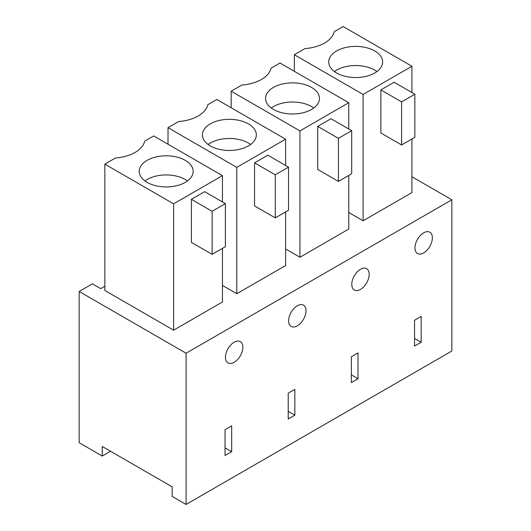 <?xml version="1.0" encoding="UTF-8"?>
<svg xmlns="http://www.w3.org/2000/svg" width="531" height="531" viewBox="0 0 531 531"><rect width="100%" height="100%" fill="white"/><g stroke="black" fill="none" stroke-linecap="round" stroke-linejoin="round"><path stroke-width="0.8" d="M104.853 286.222L100.711 288.618L92.427 283.833L79.159 291.486L79.159 442.715L102.251 456.043L110.534 451.257M411.93 176.75L451.841 199.795L186.089 353.221L79.159 291.486M348.767 212.5L363.104 220.783L411.93 192.594L411.93 138.989M222.443 285.439L236.78 293.716L285.605 265.527L285.605 211.922M285.605 248.966L299.942 257.25L348.767 229.06L348.767 175.456M173.617 330.182L173.617 203.838L104.853 164.139L104.853 290.484L173.617 330.182L222.443 301.993L222.443 248.389M451.841 199.795L451.841 351.024L186.089 504.45L172.163 496.412L172.163 486.841L102.251 446.471L102.251 456.043M186.089 353.221L186.089 504.45M414.538 320.253L414.538 346.093L421.169 342.263L421.169 316.423L414.538 320.253M432.36 237.842A12.306 7.109 120 0 0 429.811 232.206A12.306 7.109 120 0 0 420.326 235.505A12.306 7.109 120 0 0 414.95 247.891A12.306 7.109 120 0 0 417.499 253.526A12.306 7.109 120 0 0 426.984 250.227A12.306 7.109 120 0 0 432.36 237.842M351.376 382.559L358.007 378.729L358.007 352.889L351.376 356.719L351.376 382.559M288.625 320.824A12.306 7.109 120 0 0 291.174 326.459A12.306 7.109 120 0 0 300.659 323.16A12.306 7.109 120 0 0 306.035 310.774A12.306 7.109 120 0 0 303.486 305.139A12.306 7.109 120 0 0 294.001 308.438A12.306 7.109 120 0 0 288.625 320.824M294.844 415.196L294.844 389.356L288.214 393.186L288.214 419.025L294.844 415.196L288.214 411.366M369.198 274.308A12.306 7.109 120 0 0 366.649 268.673A12.306 7.109 120 0 0 357.164 271.972A12.306 7.109 120 0 0 351.787 284.357A12.306 7.109 120 0 0 354.336 289.992A12.306 7.109 120 0 0 363.821 286.694A12.306 7.109 120 0 0 369.198 274.308M231.682 451.662L225.051 455.492L225.051 429.652L231.682 425.822L231.682 451.662L225.051 447.839M225.463 357.29A12.306 7.109 120 0 0 228.011 362.925A12.306 7.109 120 0 0 237.496 359.626A12.306 7.109 120 0 0 242.873 347.241A12.306 7.109 120 0 0 240.324 341.606A12.306 7.109 120 0 0 230.839 344.904A12.306 7.109 120 0 0 225.463 357.29M363.104 220.783L363.104 94.438L294.34 54.739L304.98 48.6A33.818 19.521 0 0 0 334.178 31.741L343.165 26.55L411.93 66.249L411.93 92.527M363.104 94.438L411.93 66.249M380.88 132.989L380.88 89.918L394.141 82.259L414.864 94.226L414.864 137.297L401.602 144.95L380.88 132.989M294.34 71.293L294.34 54.739M421.169 342.263L414.538 338.433M381.557 66.348A26.962 15.565 180 0 1 351.847 77.373A26.962 15.565 180 0 1 328.722 61.968A26.962 15.565 180 0 1 329.811 57.58A26.962 15.565 180 0 1 359.52 46.555A26.962 15.565 180 0 1 382.645 61.968A26.962 15.565 180 0 1 381.557 66.348M380.88 89.918L401.602 101.879L401.602 144.95M414.864 94.226L401.602 101.879M376.95 71.539A26.962 15.565 0 0 0 334.424 71.539M104.853 164.139L115.492 157.999A33.818 19.521 0 0 0 144.691 141.14L153.678 135.949L222.443 175.648L222.443 201.926M173.617 203.838L222.443 175.648M191.392 242.388L191.392 199.317L204.654 191.658L225.376 203.625L225.376 246.696L212.115 254.349L191.392 242.388M192.069 175.748A26.962 15.565 180 0 1 162.36 186.773A26.962 15.565 180 0 1 139.235 171.367A26.962 15.565 180 0 1 140.323 166.98A26.962 15.565 180 0 1 170.033 155.955A26.962 15.565 180 0 1 193.158 171.367A26.962 15.565 180 0 1 192.069 175.748M191.392 199.317L212.115 211.278L212.115 254.349M225.376 203.625L212.115 211.278M187.463 180.938A26.962 15.565 0 0 0 144.936 180.938M299.942 257.25L299.942 130.905L231.177 91.206L241.817 85.066A33.818 19.521 0 0 0 271.016 68.207L280.003 63.016L348.767 102.715L348.767 128.993M299.942 130.905L348.767 102.715M317.717 169.455L317.717 126.385L330.979 118.725L351.701 130.692L351.701 173.763L338.439 181.416L317.717 169.455M231.177 107.76L231.177 91.206M358.007 378.729L351.376 374.899M318.394 102.815A26.962 15.565 180 0 1 288.685 113.84A26.962 15.565 180 0 1 265.56 98.434A26.962 15.565 180 0 1 266.648 94.047A26.962 15.565 180 0 1 296.358 83.022A26.962 15.565 180 0 1 319.483 98.434A26.962 15.565 180 0 1 318.394 102.815M317.717 126.385L338.439 138.345L338.439 181.416M351.701 130.692L338.439 138.345M313.788 108.005A26.962 15.565 0 0 0 271.261 108.005M236.78 293.716L236.78 167.371L168.015 127.672L178.655 121.533A33.818 19.521 0 0 0 207.853 104.673L216.84 99.483L285.605 139.182L285.605 165.46M236.78 167.371L285.605 139.182M254.555 205.922L254.555 162.851L267.816 155.191L288.539 167.159L288.539 210.23L275.277 217.883L254.555 205.922M168.015 144.226L168.015 127.672M255.232 139.281A26.962 15.565 180 0 1 225.522 150.306A26.962 15.565 180 0 1 202.397 134.901A26.962 15.565 180 0 1 203.486 130.513A26.962 15.565 180 0 1 233.195 119.488A26.962 15.565 180 0 1 256.32 134.901A26.962 15.565 180 0 1 255.232 139.281M254.555 162.851L275.277 174.812L275.277 217.883M288.539 167.159L275.277 174.812M250.625 144.472A26.962 15.565 0 0 0 208.099 144.472"/></g></svg>
